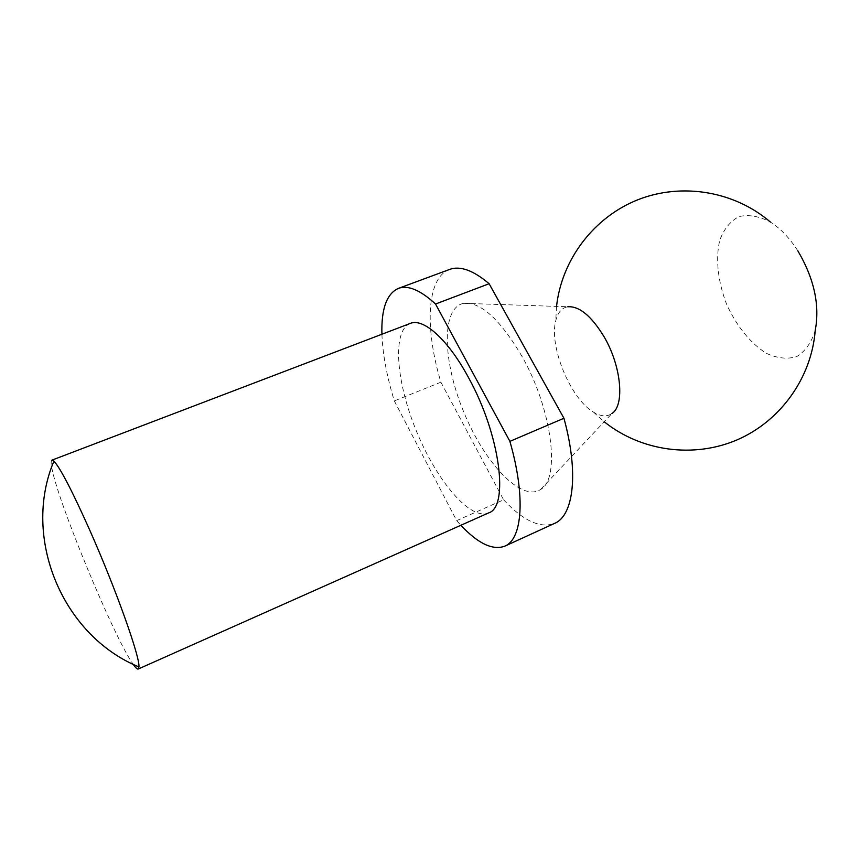 <?xml version="1.0" encoding="UTF-8"?>
<svg xmlns="http://www.w3.org/2000/svg" width="860" height="860" viewBox="0 0 860 860"><rect width="100%" height="100%" fill="white"/><g stroke="black" fill="none" stroke-linecap="round" stroke-linejoin="round"><path stroke-width="0.64" stroke-dasharray="4.3 3.22" d="M51.912 460.154C50.966 460.573 50.923 463.046 51.761 467.571C57.394 500.832 114.004 637.69 133.128 664.242M410.231 323.435C391.784 330.767 396.223 382.635 416.67 431.709C436.826 480.901 470.291 520.773 488.534 512.947M381.915 334.239C382.657 354.062 386.785 376.282 394.321 400.91L456.66 520.633L460.852 525.277M449.619 269.427C426.399 277.812 424.636 328.305 440.879 382.195L394.321 400.91M440.879 382.195L503.594 499.81L456.66 520.633M503.594 499.81C523.192 520.794 540.177 528.653 554.56 523.396M522.063 356.502C500.176 319.382 480.708 301.656 463.637 303.322C440.9 307.869 442.728 361.716 463.841 412.219C484.535 462.895 521.246 502.326 540.564 489.501C560.591 478.998 552.356 409.65 522.063 356.502M463.637 303.322L567.772 306.762C561.795 307.869 557.785 312.513 555.764 320.694C548.788 346.214 570.599 399.008 593.561 412.166C600.764 416.53 606.88 416.992 611.901 413.552L540.564 489.501M797.854 250.873C789.673 238.08 780.514 228.47 770.388 222.041C758.971 216.107 748.447 214.312 738.826 216.655C730.237 221.31 723.883 229.179 719.755 240.273C715.402 258.57 717.907 281.5 726.42 303.72C736.074 325.478 750.49 343.484 766.486 353.374C777.236 358.308 787.298 359.405 796.661 356.642C805.132 351.504 811.324 342.807 815.216 330.541M593.561 412.166L604.204 421.744M556.538 306.396L555.764 320.694"/><path stroke-width="1.29" d="M90.106 530.953C72.369 491.21 60.307 467.947 53.911 461.132L51.912 460.154L410.231 323.435C423.346 317.662 448.178 339.571 468.743 378.035C500.24 434.827 509.27 507.088 488.534 512.947L138.224 669.026L138.944 666.93C140.18 657.491 116.035 589.433 90.106 530.953M133.128 664.242C135.59 667.79 137.288 669.392 138.224 669.026M563.934 418.261L489.125 283.725L435.536 304.021L509.894 441.363C525.879 496.876 522.267 539.231 504.841 546.143L554.56 523.396C573.577 515.731 579.038 473.161 563.934 418.261L509.894 441.363M435.536 304.021C420.379 290.078 407.984 284.875 398.352 288.412C386.677 293.744 381.195 309.019 381.915 334.239M460.852 525.277C478.149 543.649 492.812 550.604 504.841 546.143M489.125 283.725C473.322 270.33 460.154 265.568 449.619 269.427L398.352 288.412M611.901 413.552C624.941 405.479 621.382 365.941 603.989 336.615C591.347 315.921 579.274 305.977 567.772 306.762M604.204 421.744C641.098 451.392 693.762 458.541 737.224 439.815C780.654 420.991 811.528 377.723 815.216 330.541C819.988 305.225 814.194 278.672 797.854 250.873M770.388 222.041C734.472 191.221 682.055 182.374 638.012 199.692C594.002 217.107 561.752 259.354 556.538 306.396M53.911 461.132C21.672 537.468 62.221 635.615 138.944 666.93"/></g></svg>
